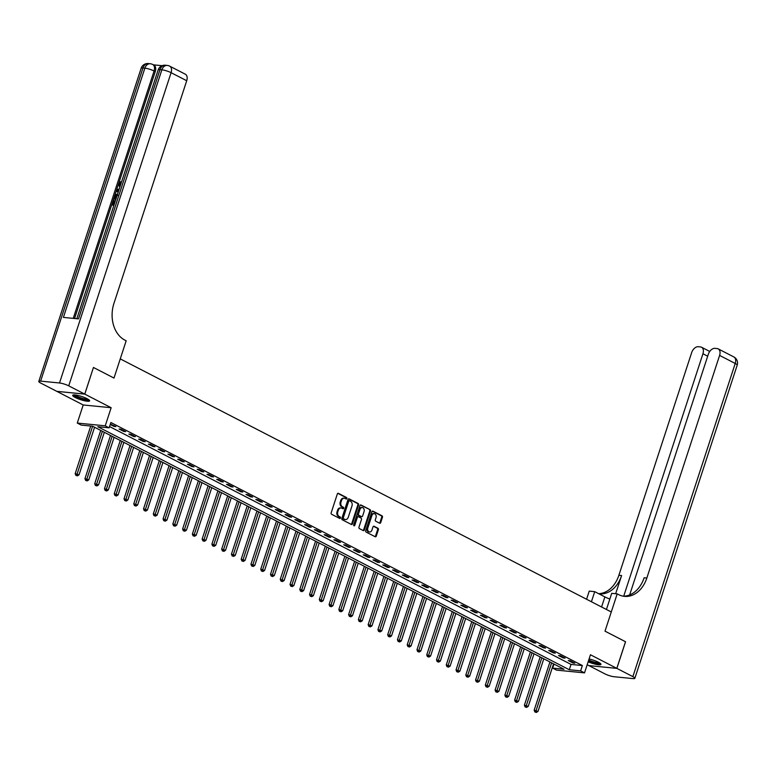<?xml version="1.0" encoding="UTF-8"?>
<svg xmlns="http://www.w3.org/2000/svg" width="776" height="776" viewBox="0 0 776 776"><rect width="100%" height="100%" fill="white"/><g stroke="black" fill="none" stroke-linecap="round" stroke-linejoin="round"><path stroke-width="1.16" d="M346.872 498.561A0.786 0.582 95.6 0 0 346.571 497.552L338.423 493.352A1.115 0.834 95.6 0 0 337.317 494.011L331.168 512.829A1.115 0.834 95.6 0 0 331.595 514.265L339.743 518.465A0.786 0.582 95.6 0 0 340.218 517L339.16 516.457A3.589 2.677 95.6 0 1 337.803 511.85L338.317 510.278A3.589 2.677 95.6 0 1 341.12 507.979A3.589 2.677 95.6 0 1 341.867 508.202L342.914 508.746A0.786 0.582 95.6 0 0 343.399 507.281L342.342 506.738A3.589 2.677 95.6 0 1 340.984 502.13L341.498 500.559A3.589 2.677 95.6 0 1 344.301 498.25A3.589 2.677 95.6 0 1 345.039 498.473L346.096 499.017A0.786 0.582 95.6 0 0 346.872 498.561M345.844 498.89A0.786 0.582 95.6 0 0 345.815 497.484L337.822 493.361M339.49 518.339A0.786 0.582 95.6 0 0 339.461 516.932L338.404 516.389L339.16 516.457M342.662 508.61A0.786 0.582 95.6 0 0 342.643 507.203L341.585 506.66L342.342 506.738M588.15 661.802A8.905 1.678 -161.9 0 0 600.944 664.411A8.905 1.678 -161.9 0 0 598.374 662.229A8.905 1.678 -161.9 0 0 589.071 658.96M87.048 398.66A8.905 1.678 -161.9 0 0 78.095 395.479A8.905 1.678 -161.9 0 0 72.701 395.314A8.905 1.678 -161.9 0 0 75.262 397.506A8.905 1.678 -161.9 0 0 84.225 400.697A8.905 1.678 -161.9 0 0 89.618 400.852A8.905 1.678 -161.9 0 0 87.048 398.66M379.61 523.199A1.115 0.834 95.6 0 0 380.725 522.549L382.452 517.272A1.115 0.834 95.6 0 0 382.025 515.827L372.975 511.161A1.115 0.834 95.6 0 0 371.869 511.811L365.709 530.629A1.115 0.834 95.6 0 0 366.136 532.074L375.186 536.74A1.115 0.834 95.6 0 0 376.292 536.09L378.378 529.707A1.115 0.834 95.6 0 0 377.951 528.272L374.08 526.273A1.115 0.834 95.6 0 0 372.975 526.923L371.937 530.086A2.997 2.241 95.6 0 1 369.599 532.016A2.997 2.241 95.6 0 1 367.834 527.971L371.888 515.584A2.997 2.241 95.6 0 1 374.236 513.654A2.997 2.241 95.6 0 1 375.991 517.699L375.312 519.765A1.115 0.834 95.6 0 0 375.739 521.2L379.61 523.199M580.623 670.862L584.522 672.879L556.576 670.125L552.667 668.107L563.997 669.222L92.519 426.199L81.189 425.083L77.28 423.065L105.235 425.82L109.135 427.838L97.805 426.722L569.283 669.746L580.623 670.862L582.359 665.536L110.881 422.513L109.135 427.838M625.514 641.742L605.008 631.16L625.514 641.723L616.813 668.359L590.449 654.769L584.522 672.879M606.434 609.49L611.711 593.339L617.192 593.873L605.008 631.16L611.275 611.983L120.261 358.89L113.994 378.067L126.178 340.78L124.771 340.063A28.528 21.301 -84.4 0 1 113.946 303.368L186.715 80.733L171.089 72.682L68.724 385.847L84.749 394.101L56.793 391.346L40.779 383.092A6.848 1.29 -161.9 0 1 38.8 381.414L141.154 68.249A6.848 1.29 18.1 0 1 142.978 67.958L40.624 381.123A6.848 1.29 -161.9 0 0 38.8 381.414M93.489 367.494L113.994 378.067L93.45 367.475L84.788 394.13L56.832 391.366L83.197 404.965L77.28 423.065M83.197 404.965L111.152 407.72L84.788 394.13M111.152 407.72L105.235 425.82M358.599 504.972A1.115 0.834 95.6 0 0 358.173 503.537L349.122 498.871A1.115 0.834 95.6 0 0 348.017 499.521L341.867 518.339A1.115 0.834 95.6 0 0 342.294 519.784L351.334 524.45A1.115 0.834 95.6 0 0 352.45 523.8L358.599 504.972L357.843 504.904A1.115 0.834 95.6 0 0 357.416 503.459L348.521 498.871M361.053 505.021L370.094 509.677A1.115 0.834 95.6 0 1 370.521 511.122L364.371 529.94A1.115 0.834 95.6 0 1 363.265 530.59L359.395 528.592A1.115 0.834 95.6 0 1 358.968 527.156L361.461 519.522A1.115 0.834 95.6 0 0 361.034 518.077L358.464 516.758A1.115 0.834 95.6 0 0 357.358 517.408L354.758 525.352A0.786 0.582 95.6 0 1 353.691 524.799L359.938 505.671A1.115 0.834 95.6 0 1 361.053 505.021L360.578 504.972M587.18 664.741L588.858 665.604L616.813 668.359M109.561 426.558L571.029 664.421L582.359 665.536M110.24 424.462L113.994 426.402L115.886 426.587L110.367 424.094M119.077 429.021L123.762 431.437L125.654 431.621L120.959 429.206L119.077 429.021M128.835 434.056L133.53 436.471L135.412 436.655L130.727 434.24L128.835 434.056M138.603 439.09L143.288 441.505L145.18 441.69L140.495 439.274L138.603 439.09M148.371 444.124L153.056 446.54L154.948 446.724L150.263 444.308L148.371 444.124M158.139 449.159L162.824 451.574L164.716 451.758L160.021 449.343L158.139 449.159M167.897 454.183L172.592 456.608L174.474 456.792L169.789 454.377L167.897 454.183M177.665 459.217L182.35 461.633L184.242 461.827L179.557 459.411L177.665 459.217M187.433 464.252L192.118 466.667L194.01 466.861L189.325 464.446L187.433 464.252M197.201 469.286L201.886 471.701L203.778 471.895L199.083 469.47L197.201 469.286M206.959 474.32L211.654 476.736L213.536 476.92L208.851 474.505L206.959 474.32M216.727 479.355L221.412 481.77L223.304 481.954L218.619 479.539L216.727 479.355M226.495 484.389L231.18 486.804L233.072 486.988L228.386 484.573L226.495 484.389M236.263 489.423L240.948 491.839L242.839 492.023L238.145 489.607L236.263 489.423M246.021 494.457L250.716 496.873L252.598 497.057L247.913 494.642L246.021 494.457M255.789 499.492L260.474 501.907L262.366 502.091L257.68 499.676L255.789 499.492M265.557 504.526L270.242 506.941L272.134 507.126L267.448 504.71L265.557 504.526M275.325 509.56L280.01 511.976L281.901 512.16L277.207 509.745L275.325 509.56M285.083 514.595L289.778 517.01L291.66 517.194L286.975 514.779L285.083 514.595M294.851 519.629L299.536 522.044L301.428 522.229L296.742 519.813L294.851 519.629M304.619 524.654L309.304 527.079L311.195 527.263L306.51 524.848L304.619 524.654M314.387 529.688L319.072 532.113L320.963 532.297L316.269 529.882L314.387 529.688M324.155 534.722L328.84 537.137L330.721 537.332L326.036 534.916L324.155 534.722M333.913 539.757L338.608 542.172L340.489 542.366L335.804 539.941L333.913 539.757M343.681 544.791L348.366 547.206L350.257 547.39L345.572 544.975L343.681 544.791M353.449 549.825L358.134 552.24L360.025 552.425L355.34 550.009L353.449 549.825M363.216 554.859L367.902 557.275L369.793 557.459L365.098 555.044L363.216 554.859M372.975 559.894L377.67 562.309L379.551 562.493L374.866 560.078L372.975 559.894M382.743 564.928L387.428 567.343L389.319 567.528L384.634 565.112L382.743 564.928M392.51 569.962L397.196 572.378L399.087 572.562L394.402 570.147L392.51 569.962M402.278 574.997L406.964 577.412L408.855 577.596L404.16 575.181L402.278 574.997M412.037 580.031L416.731 582.446L418.613 582.63L413.928 580.215L412.037 580.031M421.805 585.065L426.49 587.481L428.381 587.665L423.696 585.25L421.805 585.065M431.572 590.1L436.257 592.515L438.149 592.699L433.464 590.284L431.572 590.1M441.34 595.134L446.025 597.549L447.917 597.733L443.222 595.318L441.34 595.134M451.099 600.158L455.793 602.583L457.675 602.768L452.99 600.352L451.099 600.158M460.866 605.193L465.551 607.608L467.443 607.802L462.758 605.387L460.866 605.193M470.634 610.227L475.319 612.642L477.211 612.836L472.526 610.411L470.634 610.227M480.402 615.261L485.087 617.677L486.979 617.871L482.284 615.446L480.402 615.261M490.16 620.296L494.855 622.711L496.737 622.895L492.052 620.48L490.16 620.296M499.928 625.33L504.613 627.745L506.505 627.929L501.82 625.514L499.928 625.33M509.696 630.364L514.381 632.779L516.273 632.964L511.588 630.548L509.696 630.364M519.464 635.398L524.149 637.814L526.041 637.998L521.346 635.583L519.464 635.398M529.222 640.433L533.917 642.848L535.799 643.032L531.114 640.617L529.222 640.433M538.99 645.467L543.675 647.882L545.567 648.067L540.882 645.651L538.99 645.467M548.758 650.501L553.443 652.917L555.335 653.101L550.65 650.686L548.758 650.501M558.526 655.536L563.211 657.951L565.103 658.135L560.408 655.72L558.526 655.536M568.294 660.57L572.979 662.985L574.861 663.17L570.176 660.754L568.294 660.57M553.986 664.062L552.667 668.107M571.029 664.421L569.283 669.746M113.994 426.402L114.218 425.733M123.762 431.437L123.985 430.758M133.53 436.471L133.744 435.792M143.288 441.505L143.511 440.826M153.056 446.54L153.279 445.86M162.824 451.574L163.047 450.895M172.592 456.608L172.805 455.929M182.35 461.633L182.573 460.963M192.118 466.667L192.341 465.998M201.886 471.701L202.109 471.032M211.654 476.736L211.867 476.066M221.412 481.77L221.635 481.101M231.18 486.804L231.403 486.135M240.948 491.839L241.171 491.169M250.716 496.873L250.929 496.204M260.474 501.907L260.697 501.228M270.242 506.941L270.465 506.262M280.01 511.976L280.233 511.297M289.778 517.01L289.991 516.331M299.536 522.044L299.759 521.365M309.304 527.079L309.527 526.4M319.072 532.113L319.295 531.434M328.84 537.137L329.053 536.468M338.608 542.172L338.821 541.502M348.366 547.206L348.589 546.537M358.134 552.24L358.357 551.571M367.902 557.275L368.125 556.605M377.67 562.309L377.883 561.64M387.428 567.343L387.651 566.674M397.196 572.378L397.419 571.699M406.964 577.412L407.187 576.733M416.731 582.446L416.945 581.767M426.49 587.481L426.713 586.802M436.257 592.515L436.481 591.836M446.025 597.549L446.248 596.87M455.793 602.583L456.007 601.904M465.551 607.608L465.775 606.939M475.319 612.642L475.542 611.973M485.087 617.677L485.31 617.007M494.855 622.711L495.069 622.042M504.613 627.745L504.837 627.076M514.381 632.779L514.604 632.11M524.149 637.814L524.372 637.144M533.917 642.848L534.13 642.169M543.675 647.882L543.898 647.203M553.443 652.917L553.666 652.238M563.211 657.951L563.434 657.272M572.979 662.985L573.192 662.306M343.923 498.25A3.589 2.677 95.6 0 0 343.545 498.182A3.589 2.677 95.6 0 0 340.742 500.481L341.498 500.559M341.585 506.66A3.589 2.677 95.6 0 1 340.227 502.053L340.742 500.481M340.742 507.979A3.589 2.677 95.6 0 0 340.363 507.902A3.589 2.677 95.6 0 0 337.56 510.21L338.317 510.278M338.404 516.389A3.589 2.677 95.6 0 1 337.046 511.772L337.56 510.21M351.188 524.363A1.115 0.834 95.6 0 0 351.693 523.722L357.843 504.904M349.491 500.772A0.786 0.582 95.6 0 0 348.715 501.228L343.312 517.747A0.786 0.582 95.6 0 0 343.613 518.756L344.728 519.328A3.589 2.677 95.6 0 0 345.465 519.551A3.589 2.677 95.6 0 0 348.269 517.243L351.964 505.952A3.589 2.677 95.6 0 0 350.606 501.344L349.491 500.772M349.161 500.733L348.734 500.695A0.786 0.582 95.6 0 0 347.958 501.15L348.715 501.228M345.087 519.474A3.589 2.677 95.6 0 1 344.709 519.474A3.589 2.677 95.6 0 1 343.972 519.251L342.856 518.678A0.786 0.582 95.6 0 1 342.555 517.67L347.958 501.15M360.442 505.021L370.094 509.677M363.11 530.512A1.115 0.834 95.6 0 0 363.614 529.862L369.764 511.045A1.115 0.834 95.6 0 0 369.347 509.609M357.707 516.68A1.115 0.834 95.6 0 0 356.601 517.33L354.001 525.284L354.758 525.352M364.051 511.607A2.997 2.241 95.6 0 0 362.295 507.562A2.997 2.241 95.6 0 0 359.948 509.493L358.522 513.857A1.115 0.834 95.6 0 0 358.949 515.293L361.509 516.622A1.115 0.834 95.6 0 0 362.625 515.972L364.051 511.607M361.907 507.572A2.997 2.241 95.6 0 0 361.538 507.485A2.997 2.241 95.6 0 0 359.191 509.415L359.948 509.493M361.228 516.593A1.115 0.834 95.6 0 1 360.762 516.544L358.192 515.216A1.115 0.834 95.6 0 1 357.765 513.78L359.191 509.415M373.848 513.663A2.997 2.241 95.6 0 0 373.479 513.586A2.997 2.241 95.6 0 0 371.132 515.507L371.888 515.584M369.221 531.929A2.997 2.241 95.6 0 1 368.842 531.938A2.997 2.241 95.6 0 1 367.087 527.893L371.132 515.507M375.031 536.662A1.115 0.834 95.6 0 0 375.545 536.012L377.621 529.639A1.115 0.834 95.6 0 0 377.204 528.194L373.479 526.273M379.464 523.121A1.115 0.834 95.6 0 0 379.968 522.471L381.695 517.194A1.115 0.834 95.6 0 0 381.268 515.749L372.373 511.171M90.743 426.024L75.185 473.641L79.026 474.834L94.575 427.256M92.616 426.257L76.64 475.455L75.883 475.378L77.416 475.863L76.64 475.455M79.026 474.834L77.416 475.863M75.883 475.378L75.185 473.641M100.715 430.428L84.943 478.676L88.784 479.869L104.333 432.29M102.383 431.281L86.398 480.49L85.641 480.412L87.184 480.897L86.398 480.49M88.784 479.869L87.184 480.897M85.641 480.412L84.943 478.676M110.483 435.462L94.711 483.71L98.552 484.903L114.101 437.325M112.151 436.316L96.166 485.524L95.409 485.446L96.951 485.921L96.166 485.524M98.552 484.903L96.951 485.921M95.409 485.446L94.711 483.71M120.251 440.496L104.479 488.744L108.32 489.937L123.869 442.359M121.919 441.35L105.934 490.558L105.177 490.48L106.71 490.956L105.934 490.558M108.32 489.937L106.71 490.956M105.177 490.48L104.479 488.744M130.009 445.531L114.247 493.769L118.088 494.962L133.637 447.393M131.678 446.384L115.702 495.592L114.945 495.515L116.478 495.99L115.702 495.592M118.088 494.962L116.478 495.99M114.945 495.515L114.247 493.769M88.736 399.669A7.702 1.455 18.1 0 1 82.101 398.961A7.702 1.455 18.1 0 1 74.38 395.44A7.702 1.455 18.1 0 1 74.108 394.887M74.991 394.935A7.129 1.348 -161.9 0 0 75.078 395.042A7.129 1.348 -161.9 0 0 81.373 398.04A7.129 1.348 -161.9 0 0 87.998 399.184M73.177 394.984A8.846 1.668 -161.9 0 0 73.342 395.168A8.846 1.668 -161.9 0 0 81.257 398.932A8.846 1.668 -161.9 0 0 89.434 400.29M600.061 663.237A7.702 1.455 18.1 0 1 590.982 661.715A7.702 1.455 18.1 0 1 588.509 660.696M588.722 660.046A7.129 1.348 -161.9 0 0 591.293 661.113A7.129 1.348 -161.9 0 0 599.324 662.743M588.431 660.939A8.846 1.668 -161.9 0 0 590.72 661.85A8.846 1.668 -161.9 0 0 600.75 663.858M119.824 187.239L118.495 184.067L120.619 181.739L121.24 182.059L119.63 184.484L119.814 186.288M113.888 205.359L111.754 204.883L113.228 200.373L114.373 200.751L113.277 204.098M162.126 65.688L153.386 64.835M68.724 385.847A6.848 1.29 -161.9 0 0 59.51 382.985L161.864 69.821L159.982 69.636L78.512 318.887L63.399 317.403L144.869 68.142A6.848 1.29 18.1 0 1 154.084 71.004A6.848 4.365 -62.7 0 0 152.697 64.476L153.861 65.077A6.848 4.365 117.3 0 1 155.258 71.615L154.084 71.004L73.235 318.373M74.564 318.5L118.398 184.378M118.602 183.757L155.258 71.615M115.818 199.451L113.674 198.986L114.392 196.794L115.459 194.776L117.632 193.961M59.51 382.985L40.624 381.123M84.749 394.101L93.45 367.475M169.692 66.154A6.848 6.848 0 0 0 167.228 65.427A6.848 5.112 -84.4 0 0 161.864 69.821A6.848 1.29 18.1 0 1 171.089 72.682A6.848 4.365 -62.7 0 0 169.692 66.154L185.319 74.205A6.848 4.365 117.3 0 1 186.715 80.733M113.742 200.431L112.569 204.03L113.965 204.166L115.372 200.839M113.975 205.106L111.754 204.883M115.905 199.199L113.674 198.986M117.331 194.863L115.362 195.794L114.916 196.842L114.499 198.132L116.196 198.297M117.952 195.183L115.983 196.115L115.207 198.2M115.362 195.794L115.983 196.115M114.916 196.842L115.546 197.162M118.127 192.39L116.313 190.925L116.642 189.916L119.271 188.888M118.99 189.751L117.001 190.469L118.408 191.526M117.001 190.469L118.447 191.41M118.786 190.372L117.622 190.799L118.321 191.313L117.157 190.556M120.619 181.739L119 184.164L119.63 184.484M119 184.164L120.115 186.337M119.456 186.143L120.105 186.337M120.455 182.651L121.085 182.971M609.839 599.062A12.843 2.425 18.1 0 1 604.873 596.899L594.717 591.661L589.236 591.118L586.578 599.256M617.192 593.873L618.598 594.6A28.528 21.301 95.6 0 0 624.505 596.366A28.528 21.301 95.6 0 0 646.835 578.042L719.604 355.408A6.848 4.365 -62.7 0 0 718.207 348.88A6.848 4.365 -62.7 0 0 717.16 348.57L714.929 348.356A6.848 4.365 -62.7 0 0 708.304 354.302L629.656 594.92M616.852 668.378L588.906 665.604L604.911 673.878A6.848 1.29 -161.9 0 0 614.136 676.74L633.022 678.602A6.848 1.29 -161.9 0 0 634.846 678.311A6.848 1.29 -161.9 0 0 632.867 676.633L616.852 668.378L625.553 641.752M591.419 601.749L594.717 591.661M623.71 596.172L702.94 353.769A6.848 4.365 -62.7 0 0 701.543 347.241A6.848 4.365 -62.7 0 0 700.495 346.93L698.264 346.717A6.848 4.365 -62.7 0 0 691.649 352.653L618.879 575.278A28.528 21.301 95.6 0 1 598.626 593.679M598.946 593.844A28.528 21.301 95.6 0 0 599.276 593.873A28.528 21.301 95.6 0 0 621.605 575.549L615.659 593.727M623.147 596.172A28.528 21.301 95.6 0 0 644.119 577.771L646.835 578.042M139.777 450.565L124.005 498.803L127.846 499.996L143.395 452.427M141.445 451.419L125.46 500.627L124.703 500.549L126.246 501.024L125.46 500.627M127.846 499.996L126.246 501.024M124.703 500.549L124.005 498.803M149.545 455.59L133.773 503.837L137.614 505.03L153.163 457.462M151.213 456.453L135.228 505.661L134.471 505.583L136.013 506.059L135.228 505.661M137.614 505.03L136.013 506.059M134.471 505.583L133.773 503.837M159.313 460.624L143.541 508.872L147.382 510.065L162.931 462.496M160.981 461.487L144.996 510.695L144.239 510.618L145.772 511.093L144.996 510.695M147.382 510.065L145.772 511.093M144.239 510.618L143.541 508.872M169.071 465.658L153.309 513.906L157.15 515.099L172.699 467.53M170.739 466.522L154.763 515.73L154.007 515.652L155.54 516.127L154.763 515.73M157.15 515.099L155.54 516.127M154.007 515.652L153.309 513.906M178.839 470.692L163.067 518.94L166.908 520.133L182.457 472.565M180.507 471.556L164.522 520.754L163.775 520.686L165.307 521.162L164.522 520.754M166.908 520.133L165.307 521.162M163.775 520.686L163.067 518.94M188.607 475.727L172.835 523.975L176.676 525.168L192.225 477.599M190.275 476.59L174.29 525.788L173.533 525.721L175.075 526.196L174.29 525.788M176.676 525.168L175.075 526.196M173.533 525.721L172.835 523.975M198.375 480.761L182.602 529.009L186.444 530.202L201.993 482.633M200.043 481.624L184.058 530.823L183.301 530.755L184.834 531.23L184.058 530.823M186.444 530.202L184.834 531.23M183.301 530.755L182.602 529.009M208.133 485.795L192.37 534.043L196.212 535.236L211.761 487.658M209.801 486.659L193.825 535.857L193.069 535.789L194.601 536.264L193.825 535.857M196.212 535.236L194.601 536.264M193.069 535.789L192.37 534.043M217.901 490.83L202.129 539.077L205.97 540.271L221.519 492.692M219.569 491.693L203.584 540.891L202.837 540.814L204.369 541.299L203.584 540.891M205.97 540.271L204.369 541.299M202.837 540.814L202.129 539.077M227.669 495.864L211.896 544.112L215.738 545.305L231.287 497.726M229.337 496.727L213.351 545.926L212.595 545.848L214.137 546.333L213.351 545.926M215.738 545.305L214.137 546.333M212.595 545.848L211.896 544.112M237.437 500.898L221.664 549.146L225.506 550.339L241.055 502.761M239.105 501.752L223.119 550.96L222.363 550.882L223.905 551.367L223.119 550.96M225.506 550.339L223.905 551.367M222.363 550.882L221.664 549.146M247.195 505.933L231.432 554.18L235.274 555.373L250.823 507.795M248.863 506.786L232.887 555.994L232.131 555.917L233.663 556.392L232.887 555.994M235.274 555.373L233.663 556.392M232.131 555.917L231.432 554.18M256.963 510.967L241.19 559.215L245.041 560.408L260.59 512.829M258.631 511.82L242.645 561.029L241.899 560.951L243.431 561.426L242.645 561.029M245.041 560.408L243.431 561.426M241.899 560.951L241.19 559.215M266.731 516.001L250.958 564.239L254.8 565.432L270.349 517.864M268.399 516.855L252.413 566.063L251.657 565.985L253.199 566.461L252.413 566.063M254.8 565.432L253.199 566.461M251.657 565.985L250.958 564.239M276.498 521.035L260.726 569.274L264.567 570.467L280.117 522.898M278.167 521.889L262.181 571.097L261.425 571.02L262.967 571.495L262.181 571.097M264.567 570.467L262.967 571.495M261.425 571.02L260.726 569.274M286.257 526.06L270.494 574.308L274.335 575.501L289.885 527.932M287.925 526.923L271.949 576.132L271.193 576.054L272.725 576.529L271.949 576.132M274.335 575.501L272.725 576.529M271.193 576.054L270.494 574.308M296.025 531.094L280.252 579.342L284.103 580.535L299.652 532.966M297.693 531.958L281.717 581.166L280.96 581.088L282.493 581.563L281.717 581.166M284.103 580.535L282.493 581.563M280.96 581.088L280.252 579.342M305.793 536.129L290.02 584.377L293.861 585.57L309.411 538.001M307.461 536.992L291.475 586.2L290.719 586.122L292.261 586.598L291.475 586.2M293.861 585.57L292.261 586.598M290.719 586.122L290.02 584.377M315.56 541.163L299.788 589.411L303.629 590.604L319.178 543.035M317.229 542.026L301.243 591.225L300.487 591.157L302.029 591.632L301.243 591.225M303.629 590.604L302.029 591.632M300.487 591.157L299.788 589.411M325.319 546.197L309.556 594.445L313.397 595.638L328.946 548.069M326.987 547.061L311.011 596.259L310.255 596.191L311.787 596.666L311.011 596.259M313.397 595.638L311.787 596.666M310.255 596.191L309.556 594.445M335.087 551.232L319.324 599.479L323.165 600.673L338.714 553.104M336.755 552.095L320.779 601.293L320.022 601.225L321.555 601.701L320.779 601.293M323.165 600.673L321.555 601.701M320.022 601.225L319.324 599.479M344.854 556.266L329.082 604.514L332.923 605.707L348.472 558.128M346.523 557.129L330.537 606.328L329.781 606.26L331.323 606.735L330.537 606.328M332.923 605.707L331.323 606.735M329.781 606.26L329.082 604.514M354.622 561.3L338.85 609.548L342.691 610.741L358.24 563.163M356.291 562.163L340.305 611.362L339.548 611.294L341.091 611.769L340.305 611.362M342.691 610.741L341.091 611.769M339.548 611.294L338.85 609.548M364.38 566.335L348.618 614.582L352.459 615.775L368.008 568.197M366.059 567.198L350.073 616.396L349.316 616.319L350.849 616.804L350.073 616.396M352.459 615.775L350.849 616.804M349.316 616.319L348.618 614.582M374.148 571.369L358.386 619.617L362.227 620.81L377.776 573.231M375.817 572.222L359.841 621.43L359.084 621.353L360.617 621.838L359.841 621.43M362.227 620.81L360.617 621.838M359.084 621.353L358.386 619.617M383.916 576.403L368.144 624.651L371.985 625.844L387.534 578.265M385.585 577.257L369.599 626.465L368.842 626.387L370.385 626.862L369.599 626.465M371.985 625.844L370.385 626.862M368.842 626.387L368.144 624.651M393.684 581.437L377.912 629.685L381.753 630.878L397.302 583.3M395.353 582.291L379.367 631.499L378.61 631.422L380.153 631.897L379.367 631.499M381.753 630.878L380.153 631.897M378.61 631.422L377.912 629.685M403.452 586.472L387.68 634.72L391.521 635.903L407.07 588.334M405.12 587.325L389.135 636.533L388.378 636.456L389.911 636.931L389.135 636.533M391.521 635.903L389.911 636.931M388.378 636.456L387.68 634.72M413.21 591.506L397.448 639.744L401.289 640.937L416.838 593.368M414.879 592.36L398.903 641.568L398.146 641.49L399.679 641.965L398.903 641.568M401.289 640.937L399.679 641.965M398.146 641.49L397.448 639.744M422.978 596.531L407.206 644.778L411.047 645.971L426.596 598.403M424.647 597.394L408.661 646.602L407.914 646.524L409.447 647L408.661 646.602M411.047 645.971L409.447 647M407.914 646.524L407.206 644.778M432.746 601.565L416.974 649.813L420.815 651.006L436.364 603.437M434.415 602.428L418.429 651.636L417.672 651.559L419.215 652.034L418.429 651.636M420.815 651.006L419.215 652.034M417.672 651.559L416.974 649.813M442.514 606.599L426.742 654.847L430.583 656.04L446.132 608.471M444.182 607.462L428.197 656.671L427.44 656.593L428.973 657.068L428.197 656.671M430.583 656.04L428.973 657.068M427.44 656.593L426.742 654.847M452.272 611.633L436.51 659.881L440.351 661.074L455.9 613.506M453.941 612.497L437.965 661.695L437.208 661.627L438.741 662.103L437.965 661.695M440.351 661.074L438.741 662.103M437.208 661.627L436.51 659.881M462.04 616.668L446.268 664.916L450.109 666.109L465.658 618.54M463.709 617.531L447.723 666.73L446.976 666.662L448.509 667.137L447.723 666.73M450.109 666.109L448.509 667.137M446.976 666.662L446.268 664.916M471.808 621.702L456.036 669.95L459.877 671.143L475.426 623.574M473.476 622.565L457.491 671.764L456.734 671.696L458.276 672.171L457.491 671.764M459.877 671.143L458.276 672.171M456.734 671.696L456.036 669.95M481.576 626.736L465.804 674.984L469.645 676.177L485.194 628.608M483.244 627.6L467.259 676.798L466.502 676.73L468.035 677.205L467.259 676.798M469.645 676.177L468.035 677.205M466.502 676.73L465.804 674.984M491.334 631.771L475.572 680.018L479.413 681.212L494.962 633.633M493.002 632.634L477.027 681.832L476.27 681.764L477.803 682.24L477.027 681.832M479.413 681.212L477.803 682.24M476.27 681.764L475.572 680.018M501.102 636.805L485.33 685.053L489.171 686.246L504.72 638.667M502.77 637.668L486.785 686.867L486.038 686.789L487.57 687.274L486.785 686.867M489.171 686.246L487.57 687.274M486.038 686.789L485.33 685.053M510.87 641.839L495.098 690.087L498.939 691.28L514.488 643.702M512.538 642.703L496.553 691.901L495.796 691.823L497.338 692.308L496.553 691.901M498.939 691.28L497.338 692.308M495.796 691.823L495.098 690.087M520.638 646.874L504.866 695.121L508.707 696.314L524.256 648.736M522.306 647.727L506.321 696.935L505.564 696.858L507.106 697.343L506.321 696.935M508.707 696.314L507.106 697.343M505.564 696.858L504.866 695.121M530.396 651.908L514.633 700.156L518.475 701.349L534.024 653.77M532.064 652.762L516.088 701.97L515.332 701.892L516.865 702.367L516.088 701.97M518.475 701.349L516.865 702.367M515.332 701.892L514.633 700.156M540.164 656.942L524.392 705.19L528.243 706.373L543.792 658.805M541.832 657.796L525.847 707.004L525.1 706.926L526.632 707.402L525.847 707.004M528.243 706.373L526.632 707.402M525.1 706.926L524.392 705.19M549.932 661.976L534.16 710.215L538.001 711.408L553.55 663.839M551.6 662.83L535.615 712.038L534.858 711.961L536.4 712.436L535.615 712.038M538.001 711.408L536.4 712.436M534.858 711.961L534.16 710.215M345.815 497.484L346.571 497.552M339.461 516.932L340.218 517M342.643 507.203L343.399 507.281M340.227 502.053L340.984 502.13M337.046 511.772L337.803 511.85M351.693 523.722L352.45 523.8M357.416 503.459L358.173 503.537M342.555 517.67L343.312 517.747M342.856 518.678L343.613 518.756M343.972 519.251L344.728 519.328M369.764 511.045L370.521 511.122M363.614 529.862L364.371 529.94M356.601 517.33L357.358 517.408M357.765 513.78L358.522 513.857M358.192 515.216L358.949 515.293M360.762 516.544L361.509 516.622M367.087 527.893L367.834 527.971M377.204 528.194L377.951 528.272M377.621 529.639L378.378 529.707M375.545 536.012L376.292 536.09M381.268 515.749L382.025 515.827M381.695 517.194L382.452 517.272M379.968 522.471L380.725 522.549M152.697 64.476A6.848 6.848 0 0 0 150.224 63.748A6.848 5.112 -84.4 0 0 144.869 68.142L142.978 67.958A6.848 5.112 95.6 0 1 148.342 63.564A6.848 6.848 0 0 0 141.154 68.249M158.159 69.927A6.848 1.29 18.1 0 1 159.982 69.636A6.848 5.112 95.6 0 1 165.336 65.233A6.848 6.848 0 0 0 158.159 69.927L76.834 318.723M118.059 190.091L118.679 190.411M621.605 575.549L618.879 575.278M632.867 676.633L735.221 363.469L719.604 355.408M707.683 356.213L702.94 353.769M735.221 363.469A6.848 1.29 18.1 0 1 737.2 365.147A6.848 6.848 0 0 0 733.824 356.931A6.848 4.365 117.3 0 1 735.221 363.469M601.575 606.987L604.873 596.899M343.545 498.182L344.301 498.25M340.363 507.902L341.12 507.979M348.57 500.646L349.326 500.724M344.709 519.474L345.465 519.551M357.474 516.612L358.231 516.69M361.538 507.485L362.295 507.562M360.985 516.612L361.742 516.69M373.479 513.586L374.236 513.654M368.842 531.938L369.599 532.016M150.224 63.748L148.342 63.564M167.228 65.427L165.336 65.233M117.719 190.838L117.089 190.518M709.739 351.46L701.543 347.241M634.846 678.311L737.2 365.147M733.824 356.931L718.207 348.88"/></g></svg>
